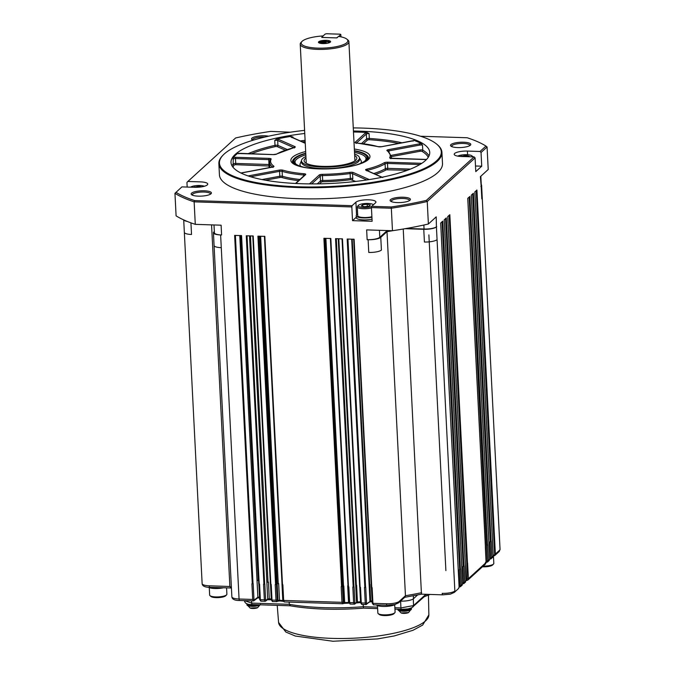 <?xml version="1.0" encoding="UTF-8"?>
<svg xmlns="http://www.w3.org/2000/svg" width="675" height="675" viewBox="0 0 675 675"><rect width="100%" height="100%" fill="white"/><g stroke="black" fill="none" stroke-linecap="round" stroke-linejoin="round"><path stroke-width="1.01" d="M417.58 594.979L413.48 598.717A10.353 2.708 177.1 0 1 400.579 601.13L400.511 601.13M427.207 594.346A96.322 25.186 177.1 0 1 424.955 595.164L424.423 596.531L411.758 607.762L408.08 608.892L401.423 609.382A2.033 0.591 91.9 0 1 400.908 607.93L394.867 607.728M377.561 607.171L363.31 606.707L363.58 608.082M363.192 604.496L363.31 606.707A96.322 25.186 177.1 0 1 289.305 604.319L251.707 603.096A2.033 0.591 91.9 0 0 252.231 604.555L290.056 605.779C311.462 609.432 335.948 610.225 363.53 608.158L377.629 608.614M289.17 602.1L289.305 604.319L290.402 605.711M246.856 603.653L246.864 603.88A6.801 1.78 -2.9 0 0 251.682 605.332A6.801 1.78 -2.9 0 0 257.842 604.741M398.157 609.28A6.801 1.78 -2.9 0 0 402.629 610.217A6.801 1.78 -2.9 0 0 411.396 608.074L411.396 607.939M412.973 606.96A2.033 1.865 47.7 0 0 413.547 605.559L424.955 595.164L424.929 594.27M208.339 587.216A10.15 2.658 -2.9 0 0 223.568 587.756M499.61 550.209A2.033 1.865 47.7 0 1 499.036 551.652L500.048 549.383A10.15 2.658 177.1 0 1 499.61 550.209L495.366 554.082L494.783 555.525L493.189 555.922M493.189 555.879L494.269 555.196L494.843 555.466L493.746 555.93M493.138 555.938L491.358 558.647L490.025 559.145L489.62 558.394M489.611 559.153L489.046 560.739L489.62 559.313L487.822 561.87L486.489 562.359M489.046 560.748L486.481 562.359L486.084 561.617M467.809 580.103L485.519 563.971L486.084 562.537L468.391 578.661L467.8 580.112L466.467 580.601L466.239 579.859L467.176 578.897L466.754 563.245L449.128 215.342M466.054 580.618L464.265 583.327L462.932 583.824L462.527 583.073M462.518 583.833L462.038 585.36L462.527 583.993L460.73 586.55L459.397 587.039L459.093 586.297M404.342 597.383L421.538 594.16L442.733 594.844A2.033 0.591 91.9 0 1 442.209 593.35A10.15 2.658 177.1 0 0 454.857 590.988A2.033 1.865 47.7 0 1 454.283 592.422L458.603 588.49L459.135 587.064L440.691 223.003M403.237 229.019L421.453 594.076M392.428 230.732A132.992 34.779 177.1 0 1 387.003 231.668L405.447 595.721L404.958 597.08L398.63 602.842A2.033 1.865 47.7 0 0 399.203 601.408A10.15 2.658 177.1 0 1 386.556 603.771A2.033 0.591 91.9 0 0 387.079 605.264L394.656 604.581L398.63 602.842M386.556 603.771L372.929 603.332L373.562 604.749M376.22 604.918A10.15 2.658 -2.9 0 0 385.206 606.462A10.15 2.658 -2.9 0 0 395.288 604.429M372.094 600.893A132.992 34.779 177.1 0 1 370.761 601.003L366.905 603.577A1.012 0.92 52.3 0 1 366.002 604.505L361.766 604.446L360.56 602.741L359.809 587.242M366.002 604.505L365.259 603.087L361.285 602.952L361.918 604.378M360.517 601.788A132.992 34.779 177.1 0 1 357.463 601.973L355.261 603.197A1.012 0.92 52.3 0 1 354.358 604.133L350.123 604.074L348.916 602.362L348.165 586.87M354.358 604.133L353.616 602.708L349.633 602.581L350.274 603.998M348.924 602.438L348.536 602.429A132.992 34.779 177.1 0 1 344.647 602.581L343.617 602.817A1.012 0.92 52.3 0 1 342.714 603.754L284.141 601.94L282.935 600.227L282.184 584.736M342.714 603.754L341.972 602.328L283.652 600.446L284.293 601.864M282.968 600.607L282.808 600.581A132.992 34.779 177.1 0 1 279.501 600.202L277.636 600.683A1.012 0.92 52.3 0 1 277.307 601.442L277.67 601.163A1.012 0.92 52.3 0 1 277.467 601.273M277.29 601.45A1.012 0.92 52.3 0 1 276.733 601.619L272.498 601.56L271.291 599.847L270.54 584.356M276.733 601.619L275.991 600.193L272.008 600.067L272.649 601.484M271.249 599.079A132.992 34.779 177.1 0 1 269.291 598.784L267.713 598.978L265.992 600.311A1.012 0.92 52.3 0 1 265.663 601.062M250.476 235.913L268.017 582.078A132.992 34.779 -2.9 0 0 268.456 582.145L266.87 582.339L267.713 598.978A1.012 0.92 52.3 0 1 267.384 599.737L265.655 601.071A1.012 0.92 52.3 0 1 265.089 601.239L260.854 601.18L259.647 599.476L258.896 583.976M265.089 601.239L264.347 599.822L260.364 599.687L261.006 601.113M258.863 583.968L259.521 597.029L257.867 597.215L254.348 599.932A1.012 0.92 52.3 0 1 254.019 600.683M258.677 580.39L257.032 580.576L257.867 597.215A1.012 0.92 52.3 0 1 257.538 597.966L254.011 600.691A1.012 0.92 52.3 0 1 253.446 600.868L239.591 600.497C234.706 600.514 232.132 599.29 231.871 596.835L214.076 245.497A10.15 2.658 177.1 0 0 221.273 247.666L239.068 599.003A2.033 0.591 91.9 0 0 239.591 600.497M253.446 600.868L252.703 599.442L239.068 599.003A10.15 2.658 177.1 0 1 231.871 596.835M211.562 224.876L229.88 586.482L231.441 588.322M490.725 557.44L489.932 541.78L491.147 541.544L491.94 557.196L489.788 558.394M486.776 545.003L487.612 544.759L488.413 560.419L487.198 560.655L469.15 197.1M463.641 582.112L462.847 566.46L464.062 566.215L464.856 581.875L462.704 583.073M460.105 585.335L459.312 569.675L460.527 569.438L461.32 585.098L459.169 586.297M458.536 588.549L459.101 587.014M352.19 239.203L369.681 584.39A132.992 34.779 -2.9 0 0 369.917 584.373L369.115 584.584L351.7 239.186M366.905 603.577L366.508 602.859L365.259 603.087L364.466 587.427L365.715 587.199L366.508 602.859M338.791 238.764L356.349 585.36A132.992 34.779 -2.9 0 0 356.619 585.343L355.717 585.554L338.243 238.747M355.261 603.197L354.864 602.488L353.616 602.708L352.823 587.048L354.071 586.828L354.864 602.488M325.89 238.351L343.499 585.951A132.992 34.779 -2.9 0 0 343.803 585.942L342.799 586.162L325.282 238.326M343.803 585.942L344.731 603.323L348.604 603.146A2.033 0.532 -2.9 0 1 349.043 603.138L348.536 602.429L347.692 585.79A132.992 34.779 -2.9 0 0 347.996 585.782M343.617 602.817L343.221 602.108L341.972 602.328L341.179 586.676L342.427 586.448L343.221 602.108M260.643 236.242L278.235 583.512A132.992 34.779 -2.9 0 0 278.657 583.563L277.155 583.765L259.732 236.208M278.657 583.563L279.501 600.202A1.012 0.54 96.9 0 0 279.931 600.952L283.222 601.332A1.012 0.515 96.3 0 1 282.808 600.581L281.973 583.942A132.992 34.779 -2.9 0 0 282.023 583.951M277.636 600.683L277.239 599.974L275.991 600.193L275.198 584.542L276.446 584.314L277.239 599.974M265.992 600.311L265.596 599.594L264.347 599.822L263.554 584.162L264.802 583.934L265.596 599.594M266.87 582.339L249.522 235.879M240.773 235.592L258.23 580.306A132.992 34.779 -2.9 0 0 258.593 580.373M254.348 599.932L253.952 599.223L252.703 599.442L251.91 583.782L253.159 583.563L253.952 599.223M257.032 580.576L239.768 235.567M209.275 587.663L209.655 595.08A8.632 2.253 -2.9 0 0 210.009 595.671A8.632 2.253 -2.9 0 0 218.244 596.903A8.632 2.253 -2.9 0 0 226.522 594.911A8.632 2.253 -2.9 0 0 226.597 594.835A8.632 2.253 -2.9 0 0 226.893 594.202L226.572 587.849M483.148 566.123A8.632 2.253 -2.9 0 0 493.45 564.097A8.632 2.253 -2.9 0 0 493.526 564.022A8.632 2.253 -2.9 0 0 493.822 563.397L493.442 555.989M492.463 540.245L493.197 556.023L492.404 540.354M488.928 543.459L489.662 559.237L488.869 543.577M485.401 546.683L486.127 562.461L485.511 563.962M467.176 578.897L468.391 578.661L467.589 563.001L466.754 563.245M465.379 564.924L466.062 580.778L465.311 565.034M461.843 568.139L462.527 583.993L461.776 568.257M387.079 605.264L373.41 604.825L372.203 603.112L372.929 603.332L372.136 587.672L371.334 587.528L354.35 251.893M377.477 605.61L377.857 613.018A8.632 2.253 -2.9 0 0 378.211 613.617A8.632 2.253 -2.9 0 0 386.446 614.841A8.632 2.253 -2.9 0 0 394.723 612.849A8.632 2.253 -2.9 0 0 394.799 612.773A8.632 2.253 -2.9 0 0 395.094 612.149L394.715 604.733M369.681 584.39L369.2 584.516M359.767 587.081L360.56 602.741L361.285 602.952L360.484 587.301L359.691 587.157L342.706 251.513M356.349 585.36L355.809 585.487M348.123 586.702L348.916 602.362L349.633 602.581L348.84 586.921L348.047 586.778L331.062 251.142M343.499 585.951L342.9 586.086M282.142 584.567L282.935 600.227L283.652 600.446L282.859 584.786L282.057 584.643L265.081 249.007M278.235 583.512L277.332 583.63M270.498 584.196L271.291 599.847L272.008 600.067L271.215 584.407L270.413 584.263L253.437 248.628M268.017 582.078L267.064 582.188M258.854 583.816L259.647 599.476L260.364 599.687L259.571 584.035L258.77 583.892L241.127 235.491M258.23 580.306L257.243 580.407M210.009 595.671L211.03 596.531A7.611 1.991 -2.9 0 0 218.295 597.611A7.611 1.991 -2.9 0 0 225.602 595.856A7.611 1.991 -2.9 0 0 225.669 595.789A7.611 1.991 -2.9 0 0 225.728 595.721M482.414 566.798A7.611 1.991 -2.9 0 0 492.531 565.051A7.611 1.991 -2.9 0 0 492.598 564.983A7.611 1.991 -2.9 0 0 492.657 564.916M378.211 613.617L379.232 614.469A7.611 1.991 -2.9 0 0 386.497 615.558A7.611 1.991 -2.9 0 0 393.803 613.794A7.611 1.991 -2.9 0 0 393.871 613.727A7.611 1.991 -2.9 0 0 393.93 613.659M387.003 231.668L380.767 237.347A10.15 2.658 177.1 0 1 368.12 239.718L367.149 239.684L366.652 229.897L392.47 230.732L391.331 208.221L371.427 207.579L372.127 221.282L352.527 220.649L351.827 206.947L194.138 201.842L195.278 224.353A167.51 43.808 177.1 0 1 176.091 215.848L174.952 193.337L181.912 186.891L194.527 187.296A10.252 2.683 177.1 0 0 207.74 184.064A10.252 2.683 177.1 0 0 200.475 181.879L187.861 181.465L186.941 182.419L187.178 187.059M481.267 184.688A10.15 2.658 177.1 0 1 481.604 185.321A10.15 2.658 177.1 0 1 481.174 186.148L480.381 176.631L488.219 169.493L487.072 146.99L481.039 152.491L481.731 166.193L475.782 171.61L475.09 157.908L427.241 201.504L428.38 224.007L436.21 216.869L436.413 226.927A10.15 2.658 177.1 0 1 423.765 229.297L405.143 228.69M459.11 587.115L440.665 223.054L442.766 221.138L460.417 569.54M461.843 568.232L444.201 219.839L446.302 217.924L463.944 566.317M465.379 565.017L447.727 216.616L449.828 214.701L467.48 563.102M485.401 546.775L467.75 198.374L469.851 196.459L487.502 544.86M488.936 543.561L471.285 195.159L473.386 193.244L491.037 541.645M492.472 540.337L474.82 191.936L476.921 190.021L495.366 554.082L494.632 554.226L494.269 555.196L493.155 555.179M341.55 586.685L323.899 238.283L330.826 238.511L348.477 586.913M353.194 587.064L335.543 238.663L342.47 238.882L360.121 587.284M364.837 587.436L347.186 239.034L354.113 239.262L371.765 587.663M195.278 224.353L221.105 225.188L221.594 234.976L220.624 234.942A10.15 2.658 177.1 0 1 213.435 232.774A10.15 2.658 177.1 0 1 213.865 231.947L214.338 231.517M252.281 583.799L234.63 235.398L241.557 235.617L259.208 584.018M263.925 584.17L246.274 235.769L253.201 235.997L270.852 584.398M275.569 584.55L257.918 236.149L264.845 236.377L282.496 584.778M187.135 221.392A10.15 2.658 177.1 0 1 183.811 219.957M221.594 234.976A10.15 2.658 177.1 0 1 214.405 232.808L214 224.961M356.552 215.03L355.902 202.213L352.072 205.698L194.721 200.61L194.138 201.842A167.51 43.808 177.1 0 1 174.952 193.337M187.861 181.465L235.609 137.97A166.497 43.538 -2.9 0 1 270.683 131.397L290.334 132.207M420.55 136.249L467.21 137.759A166.497 43.538 -2.9 0 1 485.958 146.07L480.018 151.478L481.039 152.491M480.836 176.217L481.309 185.591A10.15 2.658 177.1 0 1 480.878 186.418M487.072 146.99L485.958 146.07M475.495 165.991L481.731 166.193M480.018 151.478L467.404 151.073L467.589 154.744M467.404 151.073A10.252 2.683 177.1 0 0 454.191 154.297A10.252 2.683 177.1 0 0 461.455 156.49L474.069 156.895L475.09 157.908M474.069 156.895L426.322 200.399L427.241 201.504A167.51 43.808 177.1 0 1 391.331 208.221L391.247 206.963L371.672 206.331L371.427 207.579M392.47 230.732A167.51 43.808 -2.9 0 0 428.38 224.007M423.858 225.028L424.06 229.028A10.15 2.658 -2.9 0 0 436.708 226.657M424.06 229.028L406.477 228.454M388.159 230.597A129.946 33.986 177.1 0 1 386.952 230.799L379.797 237.313A10.15 2.658 177.1 0 1 367.149 239.684M371.672 206.331L375.502 202.846A10.252 2.683 177.1 0 0 375.941 202.011A10.252 2.683 177.1 0 0 367.141 199.8A10.252 2.683 177.1 0 0 355.902 202.213M356.282 217.223L352.527 220.649M372.018 219.164A10.15 2.658 177.1 0 1 363.504 219.89A10.15 2.658 177.1 0 1 356.307 217.721L356.206 215.764A10.15 2.658 177.1 0 1 356.645 214.937A10.15 2.658 177.1 0 1 357.657 214.287M352.072 205.698L351.827 206.947M194.721 200.61A166.497 43.538 177.1 0 1 175.972 192.299M391.247 206.963A166.497 43.538 -2.9 0 0 426.322 200.399M353.27 127.904A111.063 29.042 177.1 0 1 436.75 144.172L437.358 144.686A111.679 29.202 177.1 0 1 441.931 152.373L442.496 163.536A111.679 29.202 177.1 0 1 437.704 172.64A111.679 29.202 177.1 0 1 315.326 198.872A111.679 29.202 177.1 0 1 219.434 174.833L218.869 163.679A111.679 29.202 177.1 0 1 222.64 155.562L223.197 154.988A111.063 29.042 177.1 0 1 224.218 154.001A111.063 29.042 177.1 0 1 304.602 130.368M470.348 145.209A10.15 2.658 177.1 0 1 460.603 147.555A10.15 2.658 177.1 0 1 450.917 146.112A10.15 2.658 177.1 0 1 450.942 144.585A10.15 2.658 177.1 0 1 463.421 142.214A10.15 2.658 177.1 0 1 470.441 145.125A10.15 2.658 177.1 0 1 470.348 145.209M409.97 200.222A10.15 2.658 177.1 0 1 400.224 202.568A10.15 2.658 177.1 0 1 390.538 201.116A10.15 2.658 177.1 0 1 390.563 199.589A10.15 2.658 177.1 0 1 403.043 197.218A10.15 2.658 177.1 0 1 410.062 200.129A10.15 2.658 177.1 0 1 409.97 200.222M252.998 140.248A10.15 2.658 177.1 0 1 251.944 139.674A10.15 2.658 177.1 0 1 251.961 138.147A10.15 2.658 177.1 0 1 268.616 136.198M210.988 193.784A10.15 2.658 177.1 0 1 201.251 196.13A10.15 2.658 177.1 0 1 191.565 194.678A10.15 2.658 177.1 0 1 191.582 193.151A10.15 2.658 177.1 0 1 204.069 190.78A10.15 2.658 177.1 0 1 211.081 193.691A10.15 2.658 177.1 0 1 210.988 193.784M371.917 217.207A10.15 2.658 177.1 0 1 361.589 217.823A10.15 2.658 177.1 0 1 356.206 215.764M210.44 194.181A9.138 2.388 -2.9 0 0 210.457 193.987A9.138 2.388 -2.9 0 0 202.618 192.021A9.138 2.388 -2.9 0 0 192.603 194.164A9.138 2.388 -2.9 0 0 192.206 194.906A9.138 2.388 -2.9 0 0 192.248 195.1M252.627 140.096A9.138 2.388 177.1 0 1 252.585 139.902A9.138 2.388 177.1 0 1 252.982 139.16A9.138 2.388 177.1 0 1 264.921 137.05M391.23 201.538A9.138 2.388 177.1 0 1 391.188 201.344A9.138 2.388 177.1 0 1 391.576 200.602A9.138 2.388 177.1 0 1 401.591 198.458A9.138 2.388 177.1 0 1 409.438 200.424A9.138 2.388 177.1 0 1 409.421 200.618M451.609 146.534A9.138 2.388 177.1 0 1 451.567 146.34A9.138 2.388 177.1 0 1 451.955 145.597A9.138 2.388 177.1 0 1 461.97 143.446A9.138 2.388 177.1 0 1 469.817 145.412A9.138 2.388 177.1 0 1 469.8 145.606M371.891 216.717A8.632 2.253 177.1 0 1 362.762 217.477A8.632 2.253 177.1 0 1 357.725 215.688L357.286 206.879A8.632 2.253 177.1 0 1 357.573 206.255A8.632 2.253 177.1 0 1 357.649 206.179M457.785 156.136A7.611 1.991 177.1 0 1 465.261 154.702A7.611 1.991 177.1 0 1 471.867 155.807L472.888 156.668A8.632 2.253 177.1 0 1 473.091 156.862M371.444 207.908A8.632 2.253 177.1 0 1 362.315 208.668A8.632 2.253 177.1 0 1 357.286 206.879M190.519 187.169A7.611 1.991 177.1 0 1 197.117 185.557A7.611 1.991 177.1 0 1 204.339 186.258M471.867 155.807A7.611 1.991 177.1 0 1 471.977 156.828M371.647 206.482A7.611 1.991 177.1 0 1 362.323 207.394A7.611 1.991 177.1 0 1 358.501 205.293A7.611 1.991 177.1 0 1 358.577 205.225A7.611 1.991 177.1 0 1 365.875 203.47A7.611 1.991 177.1 0 1 373.14 204.559A7.611 1.991 177.1 0 1 373.359 204.795M193.902 187.279L199.007 186.283L201.513 186.865M460.831 156.465L465.936 155.478L469.142 156.22L468.593 156.718M362.652 204.719L367.208 204.23L370.415 204.972L369.048 206.213L364.492 206.702L361.285 205.959L362.652 204.719L362.728 206.297M238.899 153.596L237.98 153.217A99.495 26.021 -2.9 0 0 233.297 157.486L233.137 163.966A99.495 26.021 -2.9 0 0 232.048 165.856M292.039 137.303A2.033 0.532 177.1 0 1 293.017 137.033L290.858 136.392A99.495 26.021 -2.9 0 0 276.615 139.058L274.759 140.459L275.003 145.344A99.495 26.021 -2.9 0 0 247.978 153.765M366.905 132.469A3.046 0.793 -2.9 0 0 365.327 133.026A1.012 0.937 47.7 0 1 366.348 134.038A2.033 0.532 177.1 0 1 369.073 133.574L366.905 132.469A99.495 26.021 -2.9 0 0 359.277 132.131A99.495 26.021 -2.9 0 0 353.481 131.988M421.58 143.75A3.046 0.793 -2.9 0 0 419.15 143.91A1.012 0.447 79.4 0 1 419.681 145.1A2.033 0.532 177.1 0 1 422.516 145.235L421.58 143.75A99.495 26.021 -2.9 0 0 413.969 140.375L412.754 140.906M199.049 187.169L199.007 186.283M194.451 186.781L194.476 187.296M465.995 156.634L465.936 155.478M461.379 155.967L461.405 156.49M367.318 206.398L367.208 204.23M305.674 151.504A39.597 10.353 -2.9 0 0 292.579 157.191A39.597 10.353 -2.9 0 0 292.494 163.148A39.597 10.353 -2.9 0 0 330.277 168.792A39.597 10.353 -2.9 0 0 368.263 159.646A39.597 10.353 -2.9 0 0 368.626 159.292A39.597 10.353 -2.9 0 0 354.341 149.032M293.363 163.789A38.07 9.956 177.1 0 1 293.76 159.047L294.224 158.566A37.564 9.821 177.1 0 1 305.758 153.166M354.426 150.694A37.564 9.821 177.1 0 1 366.449 154.912L366.955 155.334A38.07 9.956 177.1 0 1 367.833 160.017M298.375 166.008A37.564 9.821 177.1 0 1 294.224 158.566M366.449 154.912A37.564 9.821 177.1 0 1 363.066 162.726M354.442 151.048A36.551 9.56 177.1 0 1 365.732 160.203A36.551 9.56 177.1 0 1 352.974 165.864M308.728 168.109A36.551 9.56 177.1 0 1 295.464 163.763A36.551 9.56 177.1 0 1 305.775 153.512M296.021 164.185A35.53 9.29 177.1 0 1 295.034 162.177A35.53 9.29 177.1 0 1 305.843 154.853M354.51 152.39A35.53 9.29 177.1 0 1 366.002 158.574A35.53 9.29 177.1 0 1 365.226 160.684M354.594 154.043A29.033 7.594 177.1 0 1 359.463 157.925L359.539 159.418A29.033 7.594 177.1 0 1 322.118 168.556A29.033 7.594 177.1 0 1 301.548 162.354L301.472 160.869A29.033 7.594 177.1 0 1 305.927 156.507M359.463 157.925A29.033 7.594 177.1 0 1 322.051 167.071A29.033 7.594 177.1 0 1 301.472 160.869M354.67 155.512A26.393 6.902 177.1 0 1 356.636 159.005A26.393 6.902 177.1 0 1 330.817 166.295A26.393 6.902 177.1 0 1 304.4 161.654A26.393 6.902 177.1 0 1 305.243 158.583A26.393 6.902 177.1 0 1 306.003 157.975M321.773 37.395L323.131 35.961L321.857 37.429L336.606 37.901L338.631 36.425A23.347 6.109 177.1 0 1 346.882 39.167L347.903 40.027A24.367 6.37 177.1 0 1 348.899 41.707A24.367 6.37 177.1 0 1 324.894 49.3A24.367 6.37 177.1 0 1 300.232 44.17A24.367 6.37 177.1 0 1 301.058 42.398L301.987 41.445A23.347 6.109 177.1 0 1 323.106 35.927L325.299 33.986L326.565 33.75L340.149 34.189L340.824 34.492L338.69 36.433M323.097 41.563L323.139 42.39M441.931 152.373A111.679 29.202 177.1 0 1 437.138 161.477A111.679 29.202 177.1 0 1 314.761 187.718A111.679 29.202 177.1 0 1 218.869 163.679M436.75 144.172A111.063 29.042 177.1 0 1 436.523 160.878A111.063 29.042 177.1 0 1 299.936 186.84A111.063 29.042 177.1 0 1 223.197 154.988M353.43 131.009A99.495 26.021 177.1 0 1 359.227 131.153A99.495 26.021 177.1 0 1 429.73 152.407A99.495 26.021 177.1 0 1 331.687 183.423A99.495 26.021 177.1 0 1 231.002 162.472A99.495 26.021 177.1 0 1 235.28 154.364A99.495 26.021 177.1 0 1 304.762 133.481M346.882 39.167A23.347 6.109 177.1 0 1 324.827 48.06A23.347 6.109 177.1 0 1 301.987 41.445M340.942 36.847L340.824 34.492M322.751 43.571A6.092 1.595 177.1 0 1 318.938 42.854A6.092 1.595 177.1 0 1 318.684 42.685A6.092 1.595 177.1 0 1 324.439 40.365A6.092 1.595 177.1 0 1 330.396 42.095A6.092 1.595 177.1 0 1 322.751 43.571M321.806 41.681L321.848 42.517M322.034 42.491L321.992 41.656M321.764 37.209L322.296 37.446M336.293 37.893L337.205 37.724M322.692 42.415L322.65 41.597M318.592 42.652L326.346 41.597L329.915 42.424L329.071 41.513L319.022 41.799L318.693 42.694M326.32 41.057L320.11 41.437M319.688 43.158L326.084 42.432M326.422 43.014L321.325 43.175M326.101 42.719L320.979 42.964M278.589 622.451L285.854 632.045L295.329 636.036L332.944 641.25L377.527 638.921L394.208 635.951L412.973 630.298L422.66 625.084L428.87 614.841A75.237 19.676 177.1 0 1 331.906 638.373A75.237 19.676 177.1 0 1 278.589 622.451L277.223 605.365M372.127 601.602A131.979 34.518 177.1 0 1 370.727 601.72M360.551 602.497A131.979 34.518 177.1 0 1 357.514 602.691M356.619 585.343L357.463 602.691A2.033 0.532 -2.9 0 0 356.332 602.851M348.587 603.146A131.979 34.518 177.1 0 1 344.739 603.29L343.305 603.56A1.012 0.92 52.3 0 1 343.297 603.568L342.537 603.821M344.714 603.29A2.033 0.532 -2.9 0 0 343.415 603.458M279.779 600.902A2.033 0.532 -2.9 0 0 277.779 601.062M269.595 599.476A2.033 0.532 -2.9 0 0 267.494 599.636M259.554 597.704A2.033 0.532 -2.9 0 0 257.648 597.873M413.294 598.868L413.547 605.559L400.908 607.93L400.638 601.138M251.547 600.885L251.707 603.096L244.493 600.657M413.328 595.806L413.48 598.717M465.328 563.22L466.172 579.859L466.4 580.601L467.792 580.103M421.656 592.684A132.992 34.779 177.1 0 1 405.447 595.721L399.203 601.408M369.917 584.373L370.659 601.729M369.115 584.584L369.959 601.214A1.012 0.92 52.3 0 1 369.622 601.973L372.127 601.636M355.717 585.554L356.56 602.193A1.012 0.92 52.3 0 1 356.223 602.952L354.181 604.201M342.799 586.162L343.642 602.8A1.012 0.92 52.3 0 1 343.305 603.56M277.644 601.18L279.931 600.952A1.012 0.54 96.9 0 0 280.1 600.927M277.155 583.765L277.999 600.404A1.012 0.92 52.3 0 1 277.67 601.163M268.456 582.145L269.291 598.784A1.012 0.616 99 0 0 269.966 599.518M231.39 587.258A132.992 34.779 177.1 0 1 229.88 586.482L209.326 585.816A2.033 0.591 91.9 0 0 209.849 587.309C204.972 587.326 202.399 586.102 202.137 583.647L184.334 232.31A10.15 2.658 177.1 0 0 191.531 234.478L190.941 222.86M209.326 585.816A10.15 2.658 177.1 0 1 202.137 583.647M500.048 549.383L482.254 198.045A10.15 2.658 177.1 0 1 481.815 198.872L481.174 186.148M494.632 554.226L476.221 190.662M490.312 541.789L472.686 193.885M487.198 560.655L486.262 561.617M486.076 562.376L485.333 546.792M463.219 566.46L445.593 218.565M459.683 569.683L442.066 221.78M454.857 590.988L437.062 239.65A10.15 2.658 177.1 0 1 424.415 242.013L423.765 229.297M380.767 237.347L381.409 250.071A10.15 2.658 177.1 0 1 368.761 252.442L368.12 239.718M371.41 587.461L372.203 603.112L371.452 587.621M354.341 251.817L353.708 239.245M347.946 239.06L365.588 587.301M342.698 251.438L342.065 238.874M336.302 238.688L353.945 586.929M331.054 251.058L330.421 238.494M324.658 238.309L342.301 586.55M265.073 248.923L264.44 236.36M258.677 236.174L276.311 584.415M270.413 584.263L252.796 235.98M247.033 235.794L264.668 584.035M241.785 248.172L241.152 235.609M235.389 235.423L253.024 583.664M246.907 604.041L246.881 604.268A6.801 1.78 -2.9 0 0 251.707 605.72A6.801 1.78 -2.9 0 0 259.006 604.775M397.853 609.272A6.801 1.78 -2.9 0 0 402.654 610.605A6.801 1.78 -2.9 0 0 411.421 608.462L411.379 608.242M261.225 247.835L260.331 247.953M251.007 246.4L250.062 246.51M241.228 244.628L240.233 244.73M246.881 604.268L246.907 604.665A6.801 1.78 -2.9 0 0 252.239 606.133A6.801 1.78 -2.9 0 0 259.824 604.8M397.837 609.272L397.853 609.55A6.801 1.78 -2.9 0 0 404.738 610.985A6.801 1.78 -2.9 0 0 411.438 608.867L411.421 608.462M246.974 604.893A6.75 1.763 -2.9 0 0 247.033 605.121A6.75 1.763 -2.9 0 0 253.108 606.352A6.75 1.763 -2.9 0 0 260.12 604.817M397.921 609.778A6.75 1.763 -2.9 0 0 397.98 610.006A6.75 1.763 -2.9 0 0 404.747 611.212A6.75 1.763 -2.9 0 0 411.353 609.331A6.75 1.763 -2.9 0 0 411.396 609.095M246.907 604.665L250.147 608.057A4.16 1.088 -2.9 0 0 253.901 608.479A4.16 1.088 -2.9 0 0 257.605 607.677L260.407 604.446M397.853 609.55L401.093 612.942A4.16 1.088 -2.9 0 0 404.848 613.364A4.16 1.088 -2.9 0 0 408.552 612.562L411.438 608.867M252.703 608.487A3.949 1.029 -2.9 0 0 255.108 608.369M403.65 613.373A3.949 1.029 -2.9 0 0 406.055 613.254M436.413 226.927L437.062 239.65M220.624 234.942L221.273 247.666M379.797 237.313L379.443 230.31M192.662 195.269L192.603 194.164M253.032 140.24L252.982 139.16M452.014 146.703L451.955 145.597M391.635 201.707L391.576 200.602M421.765 163.35A3.046 0.793 -2.9 0 0 421.006 163.291L420.778 163.991M248.602 176.099A1.012 0.447 -100.6 0 0 248.375 175.888A3.046 0.793 -2.9 0 0 248.13 175.939M240.967 173.028A3.046 0.793 -2.9 0 0 241.684 172.927A1.012 0.447 -100.6 0 0 241.549 172.91A1.012 0.447 -100.6 0 0 241.431 172.969M232.951 167.181A98.474 25.751 177.1 0 1 234.183 164.953A1.012 0.962 35.4 0 1 233.137 163.966A2.033 0.532 177.1 0 1 235.718 163.434L235.465 158.549A2.033 0.532 -2.9 0 0 232.883 159.072M268.928 167.78A61.931 16.192 177.1 0 1 269.452 166.016L235.474 164.683L235.718 163.434L268.988 164.514L268.743 159.621L235.465 158.549L235.71 157.3A3.046 0.793 -2.9 0 0 233.297 157.486M237.98 153.217A3.046 0.793 -2.9 0 0 239.836 153.546L239.996 153.546M251.184 153.875A98.474 25.751 177.1 0 1 275.619 146.517A1.012 0.54 77.3 0 1 275.003 145.344A2.033 0.532 177.1 0 1 277.931 145.403L277.678 140.51A2.033 0.532 -2.9 0 0 274.759 140.459M293.853 147.673L277.678 140.51A1.012 0.869 -66.1 0 1 278.53 139.362A3.046 0.793 -2.9 0 0 276.615 139.058M290.858 136.392A3.046 0.793 -2.9 0 0 291.052 137.017A1.012 0.869 -66.1 0 1 291.507 137.067L291.752 137.599M293.051 137.751L293.017 137.033M302.442 141.91A98.474 25.751 177.1 0 1 305.168 141.581M305.108 140.332A99.495 26.021 -2.9 0 0 300.232 140.932M356.493 143.016L366.348 134.038L366.593 138.932A2.033 0.532 177.1 0 1 369.318 138.468L369.073 133.574M402.199 142.822A99.495 26.021 -2.9 0 0 369.318 138.468L368.972 139.708A98.474 25.751 177.1 0 1 398.849 143.446M412.206 140.991A1.012 0.447 79.4 0 1 412.324 140.923A1.012 0.447 79.4 0 1 412.459 140.948A3.046 0.793 -2.9 0 0 413.969 140.375M391.171 155.377L419.926 149.993A2.033 0.532 177.1 0 1 422.761 150.128L422.516 145.235M429.038 155.874A99.495 26.021 -2.9 0 0 422.761 150.128A1.012 0.911 -59.2 0 1 421.875 151.251A98.474 25.751 177.1 0 1 428.271 157.283M425.284 159.545L425.123 159.536A3.046 0.793 -2.9 0 0 426.507 159.494M382.767 177.525L366.356 170.252A1.012 0.869 113.9 0 0 365.926 170.21L381.881 177.289M366.913 170.497A2.033 0.532 177.1 0 1 367.419 170.319A1.012 0.582 -103.9 0 0 366.761 169.163A3.046 0.793 -2.9 0 0 365.926 170.21M367.445 170.733L367.419 170.319A60.91 15.93 -2.9 0 0 385.079 163.848A1.012 0.878 -120.1 0 0 384.117 162.802A59.898 15.66 177.1 0 1 366.761 169.163M373.756 173.534A60.91 15.93 -2.9 0 0 385.324 168.742L385.079 163.848A2.033 0.532 177.1 0 1 387.484 163.46L387.728 162.219A3.046 0.793 -2.9 0 0 384.117 162.802M421.006 163.291L387.728 162.219M407.43 170.252L386.286 169.796A1.012 0.878 59.9 0 1 385.324 168.742A2.033 0.532 177.1 0 1 387.737 168.353L387.484 163.46L419.909 164.514M392.015 158.465L425.123 159.536M390.665 158.262A1.012 0.97 -153.6 0 0 389.72 157.697A3.046 0.793 -2.9 0 0 391.854 158.465M390.926 158.321A60.91 15.93 -2.9 0 0 391.306 156.313L387.686 150.837A1.012 0.928 125.8 0 0 387.045 150.685A59.898 15.66 177.1 0 1 389.72 157.697M388.1 151.149A2.033 0.532 177.1 0 1 389.011 150.846A1.012 0.447 -100.6 0 0 388.488 149.656A3.046 0.793 -2.9 0 0 387.045 150.685M389.07 151.985L389.011 150.846L419.681 145.1M419.15 143.91L388.488 149.656M381.544 146.728A1.012 0.447 79.4 0 1 381.662 146.669A1.012 0.447 79.4 0 1 381.797 146.686L412.459 140.948M378.498 146.77A1.012 0.785 106.5 0 0 377.949 146.652A3.046 0.793 -2.9 0 0 381.797 146.686M357.058 143.117A1.012 0.447 94.7 0 0 356.932 143.066A1.012 0.447 94.7 0 0 356.797 143.1A59.898 15.66 177.1 0 1 377.949 146.652M356.198 142.957A1.012 0.937 -132.3 0 0 355.227 142.222A3.046 0.793 -2.9 0 0 356.797 143.1M365.327 133.026L355.227 142.222M291.052 137.017L305.26 143.311M294.072 147.614A1.012 0.869 -66.1 0 1 294.916 146.627L278.53 139.362M294.308 148.002L294.519 147.437L293.887 147.665A1.012 0.582 76.1 0 1 294.081 147.673A3.046 0.793 -2.9 0 0 294.916 146.627M293.887 147.665L276.261 154.136A1.012 0.878 59.9 0 1 276.716 154.035A59.898 15.66 177.1 0 1 294.081 147.673M273.265 154.626L273.105 154.617A3.046 0.793 -2.9 0 0 276.716 154.035M239.836 153.546L273.105 154.617M270.127 159.95A2.033 0.532 177.1 0 0 268.743 159.621L268.988 158.372L235.71 157.3M272.624 167.071A60.91 15.93 -2.9 0 1 269.629 162.481L270.253 159.671A1.012 0.97 26.4 0 1 271.114 159.14A3.046 0.793 -2.9 0 0 268.988 158.372M272.911 166.987A1.012 0.928 -54.2 0 1 273.797 166.151A59.898 15.66 177.1 0 1 271.114 159.14M272.093 167.231A1.012 0.447 79.4 0 1 272.211 167.164A1.012 0.447 79.4 0 1 272.354 167.181A3.046 0.793 -2.9 0 0 273.797 166.151M241.684 172.927L272.354 167.181M250.653 176.757L279.568 171.34A1.012 0.447 -100.6 0 0 279.045 170.151L248.375 175.888M262.001 179.567L279.813 176.234L279.568 171.34A2.033 0.532 177.1 0 1 282.133 171.366A1.012 0.785 -73.5 0 1 282.892 170.184A3.046 0.793 -2.9 0 0 279.045 170.151M298.612 180.638A61.931 16.192 177.1 0 1 281.627 177.432L280.344 177.424A1.012 0.447 79.4 0 1 279.813 176.234A2.033 0.532 177.1 0 1 282.386 176.259L282.133 171.366A60.91 15.93 -2.9 0 0 303.64 174.977A1.012 0.447 -85.3 0 1 304.037 173.737A59.898 15.66 177.1 0 1 282.892 170.184M303.691 176.006L303.64 174.977A2.033 0.532 177.1 0 1 304.594 175.188M295.498 183.473L304.973 174.842A1.012 0.937 47.7 0 1 305.606 174.614A3.046 0.793 -2.9 0 0 304.037 173.737M295.861 183.499L305.606 174.614M311.605 183.904L320.212 176.065A1.012 0.937 -132.3 0 0 319.191 175.053L309.488 183.895M317.25 183.878L320.465 180.951L320.212 176.065A2.033 0.532 177.1 0 1 322.422 175.584L322.507 174.336A3.046 0.793 -2.9 0 0 319.191 175.053M355.759 181.423L350.738 179.668A61.931 16.192 177.1 0 1 322.582 181.727L321.486 181.963A1.012 0.937 47.7 0 1 320.465 180.951A2.033 0.532 177.1 0 1 322.667 180.478L322.422 175.584A60.91 15.93 -2.9 0 0 350.114 173.568L349.734 172.353A59.898 15.66 177.1 0 1 322.507 174.336M322.582 181.727L322.667 180.478A60.91 15.93 -2.9 0 0 350.359 178.453L350.114 173.568A2.033 0.532 177.1 0 1 352.561 173.703A1.012 0.869 -66.1 0 1 353.405 172.555A3.046 0.793 -2.9 0 0 349.734 172.353M369.242 179.575L353.405 172.555M350.738 179.668L350.359 178.453A2.033 0.532 177.1 0 1 352.806 178.597L352.561 173.703L366.702 179.972M387.492 169.602L387.737 168.353L410.434 169.088M386.286 169.796A61.931 16.192 177.1 0 1 375.57 174.336M321.486 181.963L319.418 183.845M280.344 177.424L265.418 180.217M235.474 164.683L234.183 164.953M275.619 146.517L277.087 146.543A1.012 0.869 113.9 0 0 277.931 145.403L287.246 149.529M285.28 150.179L277.087 146.543M361.564 143.513L366.593 138.932A1.012 0.937 -132.3 0 0 367.613 139.936L368.972 139.708M367.613 139.936L363.445 143.733M419.926 149.993A1.012 0.447 -100.6 0 0 420.457 151.183L421.875 151.251M420.457 151.183L391.323 156.642M268.743 165.763L268.988 164.514A2.033 0.532 177.1 0 1 269.738 164.59M269.629 162.481L269.882 167.375A60.91 15.93 -2.9 0 0 269.899 167.594M281.627 177.432A1.012 0.785 -73.5 0 0 282.386 176.259A60.91 15.93 -2.9 0 0 299.869 179.491M352.806 178.597A1.012 0.869 -66.1 0 1 351.962 179.744M428.87 614.841L428.448 595.131M424.204 596.734L430.118 594.439M394.942 609.179L401.423 609.382M252.231 604.555C247.514 604.673 244.941 603.475 244.527 600.952M499.036 551.652L494.783 555.525M492.581 557.533L489.653 559.136M486.481 562.359L485.435 562.342M465.497 582.213L462.569 583.816M461.962 585.428L459.135 587.039M442.733 594.844L450.301 594.16L454.283 592.422M365.825 604.581L369.622 601.973M361.032 602.505L356.206 602.969M271.291 599.78L267.359 599.754M260.018 597.797L257.512 597.983M231.052 587.992L209.849 587.309M277.298 601.442L276.556 601.687M265.655 601.071L264.912 601.315M254.011 600.691L253.268 600.936M492.497 540.287L474.846 191.886M488.962 543.51L471.31 195.109M485.426 546.725L467.775 198.323M465.404 564.967L447.753 216.565M461.869 568.19L444.226 219.788M445.888 570.594L428.887 234.917M371.334 587.528L353.683 239.136M359.691 587.157L342.039 238.756M348.047 586.778L330.396 238.376M282.057 584.643L264.414 236.242M258.77 583.892L241.768 248.214M225.669 595.789L226.597 594.835M492.598 564.983L493.526 564.022M393.871 613.727L394.799 612.773M250.147 608.057L257.614 607.677M401.093 612.942L408.561 612.562M481.604 185.321L482.254 198.045M213.435 232.774L214.076 245.497M183.71 219.907L184.334 232.31M253.412 248.586L252.771 235.87M358.501 205.293L357.573 206.255M240.907 173.002L273.206 166.86L272.995 167.425M276.261 154.136L273.189 154.583L238.469 153.276L238.739 153.816M413.108 141.185L413.319 140.619L381.662 146.669L378.287 146.652L355.894 142.855L356.164 143.404M426.549 159.46L390.488 158.195L390.757 158.735M366.356 170.252L366.626 170.792M305.252 143.159L291.507 137.067M391.306 156.313L391.407 158.389M359.454 157.807L361.387 161.266L361.015 163.19M300.459 166.261L299.894 164.379L301.463 160.743M354.94 160.819L348.899 41.707M306.264 163.282L300.232 44.17"/></g></svg>
